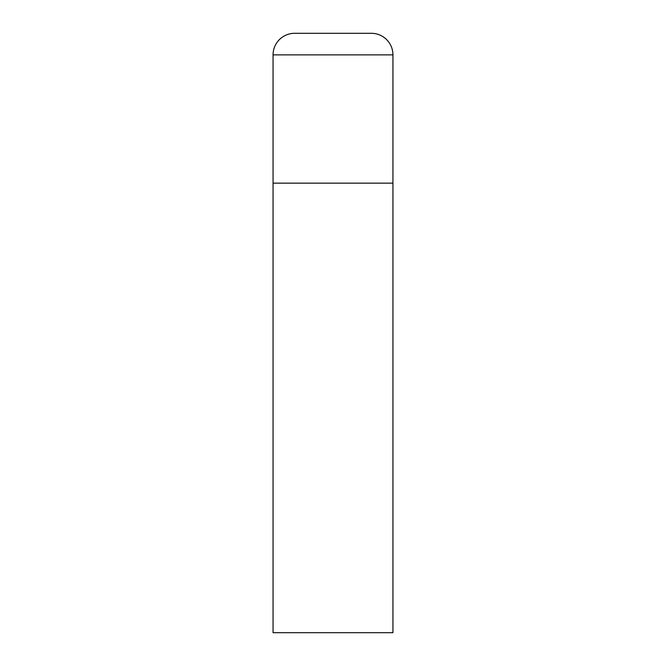 <?xml version="1.0" encoding="UTF-8"?>
<svg xmlns="http://www.w3.org/2000/svg" width="666" height="666" viewBox="0 0 666 666"><rect width="100%" height="100%" fill="white"/><g stroke="black" fill="none" stroke-linecap="round" stroke-linejoin="round"><path stroke-width="1" d="M273.06 54.878L273.06 632.7L392.94 632.7L392.94 183.15L273.06 183.15L392.94 183.15L392.94 54.878A21.578 21.578 0 0 0 371.362 33.3L294.638 33.3A21.578 21.578 0 0 0 273.06 54.878L392.94 54.878"/></g></svg>
